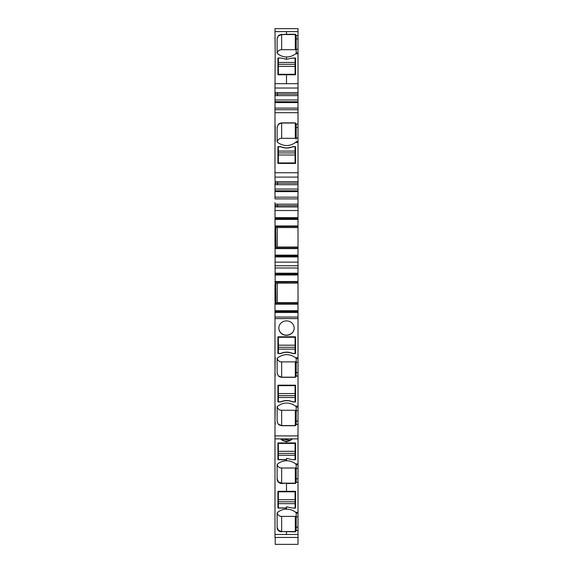 <?xml version="1.0" encoding="UTF-8"?>
<svg xmlns="http://www.w3.org/2000/svg" width="573" height="573" viewBox="0 0 573 573"><rect width="100%" height="100%" fill="white"/><g stroke="black" fill="none" stroke-linecap="round" stroke-linejoin="round"><path stroke-width="0.86" d="M298.017 318.595L298.017 357.76L295.582 357.76C289.637 353.598 283.699 353.598 277.755 357.76L277.124 358.311L277.124 373.087L278.421 376.06L281.644 377.328L295.31 377.328L296.212 376.06L298.017 376.06L298.017 406.15L295.582 406.15C289.637 401.988 283.699 401.988 277.755 406.15L277.124 406.701L277.124 421.47L278.421 424.443L281.644 425.718L295.31 425.718L296.212 424.443L298.017 424.443L298.017 435.903L274.983 435.903L274.983 318.595L298.017 318.595L274.983 318.595L274.983 312.493L298.017 312.493L298.017 318.595M277.174 406.658A4.52 4.247 180 0 0 281.644 410.268L281.644 425.56A4.52 4.247 180 0 1 278.421 424.292L277.124 421.32L277.124 406.701L277.124 421.32L278.421 424.292L281.644 425.56L295.31 425.56L296.212 424.715L295.31 425.718M277.174 358.268A4.52 4.247 180 0 0 281.644 361.878L281.644 377.177A4.52 4.247 180 0 1 278.421 375.902L277.124 372.93L277.124 358.311L277.124 372.93L278.421 375.902L281.644 377.177L295.31 377.177L296.212 376.325L295.31 377.328M278.822 328.014A7.678 7.213 180 0 0 290.182 334.274A7.678 7.213 180 0 0 294.178 328.014A7.678 7.213 180 0 1 290.182 334.274A7.678 7.213 180 0 1 278.822 328.014M282.818 321.761A7.678 7.213 180 0 0 278.822 328.093A7.678 7.213 180 0 0 290.182 334.424A7.678 7.213 180 0 0 294.178 328.093A7.678 7.213 180 0 0 282.818 321.761M278.371 338.113L277.919 338.113L277.919 336.795L277.919 353.405L280.749 353.562C284.731 351.886 288.72 351.886 292.703 353.562L295.532 353.562L295.532 336.795L277.919 336.795L277.919 353.562L280.749 353.562M277.919 353.405L280.749 353.405C284.731 351.729 288.72 351.729 292.703 353.405L292.703 353.562M278.371 336.795L278.371 353.405L280.749 353.405C284.731 351.729 288.72 351.729 292.703 353.405L295.532 353.405L295.532 336.795L295.532 338.113L295.081 338.113M278.371 386.503L277.919 386.503L277.919 385.185L277.919 401.795L280.749 401.945C284.731 400.269 288.72 400.269 292.703 401.945L295.532 401.945L295.532 385.185L277.919 385.185L277.919 401.945L280.749 401.945M277.919 401.795L280.749 401.795C284.731 400.119 288.72 400.119 292.703 401.795L292.703 401.945M278.371 385.185L278.371 401.795L280.749 401.795C284.731 400.119 288.72 400.119 292.703 401.795L295.532 401.795L295.532 385.185L295.532 386.503L295.081 386.503M298.017 108.096L274.983 108.096L274.983 112.688L298.017 112.688L298.017 124.148L296.212 124.148L295.31 122.873L281.644 122.873L278.421 124.148L277.124 127.12L277.124 141.889L277.755 142.441C283.699 146.602 289.637 146.602 295.582 142.441L298.017 142.441L298.017 172.745L274.983 172.745L274.983 112.688L298.017 112.688L298.017 83.687L274.983 83.687L298.017 83.687L298.017 38.384M296.212 127.528L298.017 127.528L298.017 124.148L296.212 124.148L296.212 139.175A0.902 0.852 -0 0 0 295.31 138.322L295.31 123.03L296.212 123.875L295.31 123.03L281.644 123.03L278.421 124.305L277.124 127.278L277.124 141.889L277.124 127.278L278.421 124.148M295.081 162.095L295.532 162.095L295.532 163.412L295.532 146.795L292.703 146.645C288.72 148.321 284.731 148.321 280.749 146.645L277.919 146.645L277.919 163.412L295.532 163.412L295.532 146.645L292.703 146.645M295.532 146.795L292.703 146.795C288.72 148.471 284.731 148.471 280.749 146.795L280.749 146.645M295.081 163.412L295.081 146.795L292.703 146.795C288.72 148.471 284.731 148.471 280.749 146.795L277.919 146.795L277.919 163.412L277.919 162.095L278.371 162.095M274.983 28.65L298.017 28.65L274.983 28.65L298.017 28.65L274.983 28.65L275.205 53.805L274.983 37.718M277.124 38.792L277.124 53.253L277.124 38.792L278.421 35.82L277.124 38.792M298.017 28.65L298.017 31.622L274.983 31.622L286.5 31.622L286.5 34.237L281.644 34.552A4.52 4.247 -0 0 0 278.421 35.82L281.644 34.552L295.31 34.552L281.644 34.552L281.644 49.686A4.52 4.247 -0 0 0 277.174 53.303M281.644 34.237L278.421 35.512L277.124 38.484L277.124 53.253L277.755 53.805C280.276 55.825 283.191 56.877 286.5 56.949C289.938 56.949 292.961 55.903 295.582 53.805L298.017 53.805L298.017 52.917L296.212 52.917L296.212 35.512L298.017 35.512L296.212 35.512L295.31 34.237L296.212 35.397L295.31 34.552L295.31 49.686L281.644 49.686M277.919 58.317L278.371 58.317L277.919 58.317L277.919 74.777L286.5 74.777L286.5 83.687L286.5 74.777L295.532 74.777L295.532 58.317L295.081 58.317L295.532 58.317M275.205 302.666L274.983 202.598M274.983 438.875L298.017 438.875L298.017 435.903L274.983 435.903L274.983 537.438L298.017 537.438L298.017 544.35L275.205 544.343L298.017 544.35M295.532 507.771L295.081 507.771L295.532 507.771L295.532 491.312L295.532 508.079L292.703 508.079L286.5 506.819L286.5 509.139C289.938 509.139 292.968 510.185 295.582 512.283L298.017 512.283L295.582 512.283L296.212 512.785L296.212 530.577L298.017 530.577L298.017 534.466L274.983 534.466L298.017 534.466L298.017 537.438M281.644 531.851A4.52 4.247 180 0 1 277.124 527.604L277.124 512.835L277.124 527.296L278.421 530.269L281.644 531.543L286.5 531.543L286.5 534.466L286.5 531.543L295.31 531.543L296.212 530.691L295.31 531.543L281.644 531.543L295.31 531.851L296.212 530.577L298.017 530.577L298.017 513.1M295.081 492.63L295.532 492.63L295.532 491.312L286.5 491.312L286.5 483.462L295.31 483.462L296.212 482.301L295.31 483.154L281.644 483.154L278.421 481.879L277.124 478.906A4.52 4.247 180 0 0 281.644 483.154L295.31 483.154L295.31 468.012A0.902 0.852 180 0 0 296.212 467.167M295.532 459.381L295.081 459.381L295.532 459.381L295.532 442.929L295.532 459.689L292.703 459.689L286.5 458.436L286.5 460.756A13.551 12.735 180 0 0 277.124 464.445L277.124 479.214A4.52 4.247 180 0 0 281.644 483.462L281.644 468.012L295.31 468.012M277.919 459.381L278.371 459.381L277.919 459.381L277.919 442.929L277.919 459.689L286.5 459.689L286.5 460.756C289.938 460.756 292.968 461.802 295.582 463.894L298.017 463.894L298.017 512.283M277.919 507.771L278.371 507.771L277.919 507.771L277.919 491.312L277.919 508.079L286.5 508.079L286.5 509.139A13.551 12.735 180 0 0 277.124 512.835L277.124 527.296A4.52 4.247 180 0 0 281.644 531.543L281.644 516.402L295.31 516.402A0.902 0.852 180 0 0 296.212 515.55M280.627 438.875A7.678 7.213 180 0 0 286.5 441.439L286.5 441.131A7.678 7.213 180 0 1 280.92 438.875L290.182 440.25L292.08 438.875A7.678 7.213 180 0 1 290.182 440.25A7.678 7.213 180 0 1 286.5 441.131L286.5 441.439A7.678 7.213 180 0 0 290.182 440.558L292.373 438.875M275.205 422.237L275.205 424.292M274.983 422.237L275.205 405.999M275.205 373.847L275.205 375.902M275.205 357.609L274.983 373.847M298.017 312.493L298.017 311.59L274.983 311.59L274.983 312.493M298.017 311.59L298.017 304.585M274.983 311.59L274.983 310.688L298.017 310.688M274.983 302.666L274.983 310.688M298.017 303.697L298.017 302.68L298.017 304.17L274.983 304.17M275.706 302.73L275.205 302.73L275.205 301.226L276 301.226L275.706 302.73L298.017 302.666L298.017 281.995M276 301.226L275.706 282.962L298.017 283.019L298.017 274.102L274.983 274.102M274.983 273.192L298.017 273.192L298.017 274.102M298.017 273.192L298.017 265.743L274.983 265.743M274.983 262.126L298.017 262.126L298.017 265.743M298.017 262.126L298.017 249.033M274.983 256.031L298.017 256.031M298.017 248.138L298.017 247.121L298.017 248.61L274.983 248.61M275.706 247.171L275.205 247.171L275.205 245.667L276 245.667L275.706 247.171L298.017 247.113L298.017 226.435M276 245.667L275.706 227.402L298.017 227.46L298.017 218.542L274.983 218.542M274.983 217.64L298.017 217.64L298.017 218.542M298.017 217.64L298.017 172.745L274.983 172.745L274.983 177.093L298.017 177.093M274.983 205.671L275.205 206.917L275.205 204.16L277.468 204.16L277.468 206.917L277.468 205.664L298.017 205.671M298.017 198.888L274.983 198.888L274.983 191.64L298.017 191.64M274.983 190.823L274.983 191.64M298.017 190.823L274.983 190.745L274.983 189.026L298.017 189.026M298.017 184.699L274.983 184.699L274.983 189.026M298.017 181.662L277.468 181.662L277.468 184.685L275.205 184.685L274.983 177.093M274.983 184.699L274.983 183.181M277.468 181.662L275.205 181.662L275.205 183.167L298.017 183.181M275.205 125.709L275.205 141.646M274.983 108.096L274.983 102.574L298.017 102.574M274.983 101.765L274.983 102.574M298.017 101.765L274.983 101.686L274.983 99.96L298.017 99.96M298.017 95.634L274.983 95.634L274.983 99.96M298.017 92.604L277.468 92.604L277.468 95.627L275.205 95.627L274.983 94.122L274.983 88.027L298.017 88.027M274.983 95.634L274.983 94.122M277.468 92.604L275.205 92.604L275.205 94.108L298.017 94.122M275.205 53.805L274.983 88.027M295.31 34.237L286.5 34.237L286.5 31.622L298.017 31.622L298.017 38.9L296.212 38.9M298.017 53.805L295.582 53.805L296.212 53.303M298.017 127.528L298.017 142.441L298.017 141.552L296.212 141.552M296.212 141.939L295.582 142.441L298.017 142.441M275.749 227.452L298.017 227.452M277.268 247.113L277.268 227.46M298.017 247.121L275.749 247.121L298.017 247.178M275.749 283.012L298.017 283.012M277.268 302.666L277.268 283.019M275.763 302.666L298.017 302.737M296.212 358.655L295.582 357.76L298.017 357.76L298.017 376.06L296.212 376.06L296.212 358.655L298.017 358.655M298.017 358.583L298.017 357.774M296.212 407.045L295.582 406.15L298.017 406.15L298.017 424.443L296.212 424.443L296.212 407.045L298.017 407.045M298.017 438.875L298.017 463.894L295.582 463.894L296.212 464.789L298.017 464.789M298.017 464.71L298.017 463.908M295.31 483.462L296.212 482.616L296.212 464.789M296.212 482.187L298.017 482.187L296.212 482.187M275.205 537.438L275.205 544.35M275.205 406.15L275.205 406.565M298.017 38.226L298.017 37.109M298.017 44.185L298.017 46.449M296.212 50.539A0.902 0.852 -0 0 0 295.31 49.686M278.371 73.459L277.919 73.459L277.919 74.777L277.919 58.009L280.749 58.009L278.371 58.167L278.371 74.777M295.081 74.777L295.081 58.167L292.703 58.167L295.532 58.009L295.532 74.777L295.532 73.459L295.081 73.459M277.174 512.785A4.52 4.247 180 0 0 281.644 516.402M277.174 464.402A4.52 4.247 180 0 0 281.644 468.012M278.371 444.247L277.919 444.247L277.919 442.929L286.5 442.929L286.5 441.439L286.5 442.929L295.532 442.929L295.532 444.247L295.081 444.247M278.371 492.63L277.919 492.63L277.919 491.312L286.5 491.312L286.5 483.154L281.644 483.462M274.983 284.459L274.983 301.226M276 284.459L275.205 284.459L275.205 282.962L275.706 282.962M274.983 228.906L274.983 245.667M276 228.906L275.205 228.906L275.205 227.402L275.706 227.402M281.644 361.878L295.31 361.878A0.902 0.852 180 0 0 296.212 361.033M281.644 410.268L295.31 410.268A0.902 0.852 180 0 0 296.212 409.423M295.31 122.873L281.644 123.03L281.644 138.322L295.31 138.322M281.644 138.322A4.52 4.247 -0 0 0 277.174 141.939M295.081 385.185L295.081 401.795L292.703 401.795L295.532 401.795M295.081 336.795L295.081 353.405L292.703 353.405L295.532 353.405M281.644 377.328L295.31 377.177L295.31 361.878M281.644 425.718L295.31 425.56L295.31 410.268M278.371 163.412L278.371 146.795L280.749 146.795L277.919 146.795M281.644 122.873L281.644 123.03A4.52 4.247 -0 0 0 278.421 124.305M295.081 62.45L278.371 62.45M295.081 64.305L278.371 64.305M295.081 74.289L278.371 74.289M295.081 66.382L278.371 66.382M295.081 151.086L278.371 151.086M295.081 152.941L278.371 152.941M295.081 162.925L278.371 162.925M295.081 155.018L278.371 155.018M278.371 349.115L295.081 349.115M278.371 347.267L295.081 347.267M278.371 337.275L295.081 337.275M278.371 345.182L295.081 345.182M278.371 397.504L295.081 397.504M278.371 395.656L295.081 395.656M278.371 385.665L295.081 385.665M278.371 393.572L295.081 393.572M278.371 442.929L278.371 459.539L286.5 459.539M292.703 459.689L295.081 459.539L295.081 442.929M278.371 455.249L295.081 455.249M278.371 453.401L295.081 453.401M278.371 443.409L295.081 443.409M278.371 451.316L295.081 451.316M278.371 491.312L278.371 507.929L286.5 507.929M292.703 508.079L295.081 507.929L295.081 491.312M278.371 503.638L295.081 503.638M278.371 501.79L295.081 501.79M278.371 491.799L295.081 491.799M278.371 499.706L295.081 499.706M292.703 58.009L286.5 59.27L286.5 56.949L286.5 59.27L280.749 58.009M274.983 317.048L298.017 317.048M274.983 303.74L298.017 303.74M275.749 302.68L298.017 302.68M274.983 281.945L298.017 281.945M274.983 281.515L298.017 281.515M274.983 275.004L298.017 275.004M274.983 267.999L298.017 267.999M274.983 256.933L298.017 256.933M274.983 255.128L298.017 255.128M274.983 248.181L298.017 248.181M274.983 226.392L298.017 226.392M274.983 225.963L298.017 225.963M274.983 219.445L298.017 219.445M274.983 210.527L298.017 210.527M298.017 204.16L277.468 204.16M298.017 197.155L274.983 197.155M296.212 49.285L298.017 49.285M296.212 137.921L298.017 137.921M277.268 227.553L298.017 227.553M277.268 247.02L298.017 247.02M277.268 283.112L298.017 283.112M277.268 302.58L298.017 302.58M296.212 362.286L298.017 362.286M296.212 372.672L298.017 372.672M296.212 410.669L298.017 410.669M296.212 421.062L298.017 421.062M296.212 468.413L298.017 468.413M296.212 478.806L298.017 478.806M296.212 516.803L298.017 516.803M296.212 527.196L298.017 527.196M295.31 516.402L295.31 531.851M277.468 205.664L275.205 205.664M274.983 206.917L298.017 206.917M274.983 109.715L298.017 109.715M296.212 513.172L298.017 513.172"/></g></svg>
